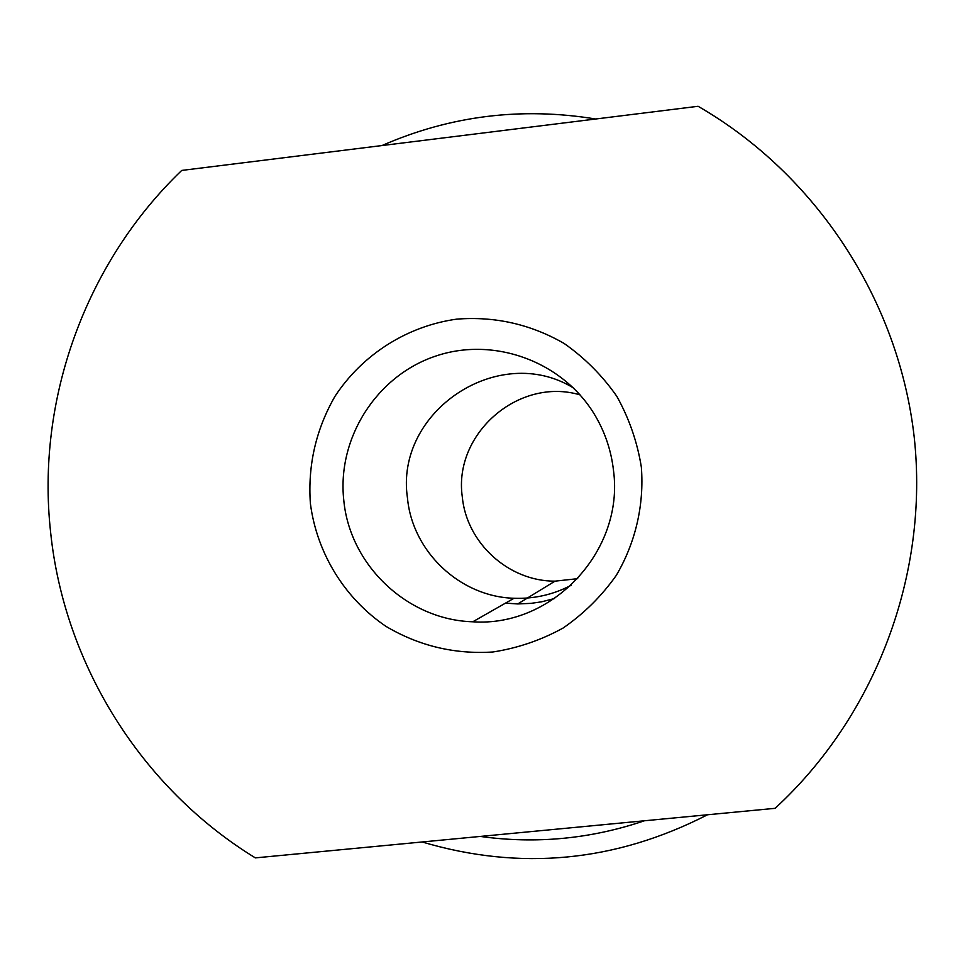 <?xml version="1.0" encoding="UTF-8"?>
<svg xmlns="http://www.w3.org/2000/svg" width="965" height="965" viewBox="0 0 965 965"><rect width="100%" height="100%" fill="white"/><g stroke="black" fill="none" stroke-linecap="round" stroke-linejoin="round"><path stroke-width="1.45" d="M381.959 145.558C450.293 115.667 521.534 106.813 595.694 119.009M641.351 467.144C644.27 505.081 635.501 542.825 616.189 575.526C601.557 596.177 583.873 613.68 563.126 628.022C541.051 640.181 517.614 648.178 492.801 652.002C454.515 654.427 418.919 645.887 385.988 626.381C344.577 598.348 316.81 553.114 310.38 503.477C307.726 465.287 315.917 429.594 334.939 396.386C362.357 354.541 407.121 326.037 456.722 319.138C494.936 316.146 530.738 324.264 564.139 343.468C584.778 357.955 602.341 375.578 616.828 396.338C629.156 418.472 637.322 442.079 641.351 467.144M343.781 500.196C349.74 565.225 407.447 619.952 472.778 621.786C552.487 627.455 624.367 550.774 613.511 470.582C611.315 451.174 605.332 433.044 595.526 416.192C563.85 361.803 494.297 336.013 435.408 356.181C376.386 375.988 336.93 438.279 343.781 500.196M505.479 603.125L517.747 603.945L531.088 603.354L541.667 601.798L554.622 598.505M571.123 585.297C553.198 594.681 534.164 599 514.019 598.264C460.112 596.816 412.417 551.751 407.483 498.133C394.408 411.621 498.821 341.755 573.668 388.087M577.721 578.662L554.996 581.159C508.507 581.34 466.493 542.909 462.271 496.71C453.273 433.695 518.844 376.664 580.098 394.89M255.339 857.885C141.348 788.091 64.148 664.258 50.59 532.005C36.067 399.836 85.463 262.733 181.722 170.431L698.093 106.283C816.016 174.351 898.717 300.006 914.217 437.181C929.09 574.416 875.81 715.668 775.112 808.32L255.339 857.885M707.49 814.774C615.405 861.974 520.304 871.045 422.163 841.987M480.329 836.438C536.045 844.17 590.713 838.959 644.355 820.793M517.747 603.945L554.996 581.159M472.778 621.786L514.019 598.264"/></g></svg>
